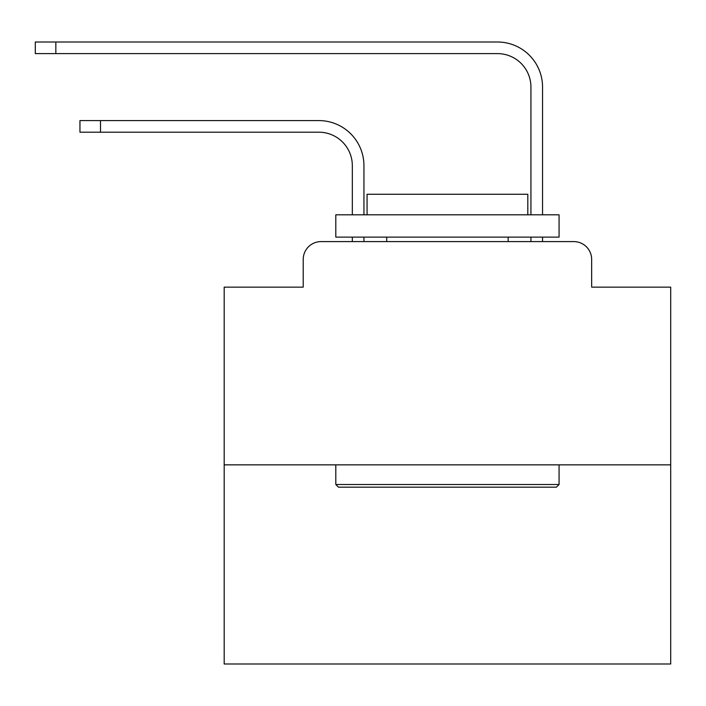 <?xml version="1.0" encoding="UTF-8"?>
<svg xmlns="http://www.w3.org/2000/svg" width="706" height="706" viewBox="0 0 706 706"><rect width="100%" height="100%" fill="white"/><g stroke="black" fill="none" stroke-linecap="round" stroke-linejoin="round"><path stroke-width="1.06" d="M303.209 259.455L303.209 287.139L303.209 259.455A17.862 17.862 0 0 1 321.071 241.593L352.329 241.593L352.329 237.128M670.7 464.857L224.181 464.857L224.181 664.002L670.7 664.002L670.7 287.139L591.663 287.139L591.663 259.455A17.862 17.862 0 0 0 573.802 241.593L321.071 241.593M224.181 464.857L224.181 287.139L303.209 287.139M363.943 241.593L363.943 237.128L363.943 241.593L363.943 237.128L363.943 241.593L363.943 237.128L363.943 241.593L363.943 237.128L363.943 241.593L363.943 237.128L363.943 241.593L363.943 237.128L363.943 241.593L363.943 237.128L363.943 241.593L363.943 237.128L363.943 241.593L363.943 237.128L363.943 241.593L363.943 237.128L363.943 241.593L363.943 237.128L363.943 241.593L363.943 237.128L363.943 241.593L363.943 237.128L363.943 241.593L363.943 237.128L363.943 241.593L363.943 237.128L363.943 241.593L363.943 237.128L363.943 241.593L363.943 237.128L363.943 241.593L377.781 241.593M517.101 241.593L530.938 241.593L530.938 237.128M542.552 241.593L542.552 237.128L542.552 241.593L542.552 237.128L542.552 241.593L542.552 237.128L542.552 241.593L542.552 237.128L542.552 241.593L542.552 237.128L542.552 241.593L542.552 237.128L542.552 241.593L542.552 237.128L542.552 241.593L542.552 237.128L542.552 241.593L542.552 237.128L542.552 241.593L542.552 237.128L542.552 241.593L542.552 237.128L542.552 241.593L542.552 237.128L542.552 241.593L542.552 237.128L542.552 241.593L542.552 237.128L542.552 241.593L542.552 237.128L542.552 241.593L542.552 237.128L542.552 241.593L542.552 237.128L542.552 241.593L573.802 241.593M591.663 287.139L591.663 259.455M363.943 165.681L363.943 214.8L363.943 165.681A45.096 45.096 0 0 0 318.838 120.585L100.49 120.585L100.49 132.198L79.954 132.198L79.954 120.585L100.49 120.585M100.49 132.198L318.838 132.198A33.491 33.491 0 0 1 352.329 165.681L352.329 214.8M542.552 87.094L542.552 214.8L542.552 87.094A45.096 45.096 0 0 0 497.448 41.998L55.836 41.998L55.836 53.603L35.3 53.603L35.3 41.998L55.836 41.998M55.836 53.603L497.448 53.603A33.491 33.491 0 0 1 530.938 87.094L530.938 214.8M318.838 132.198A33.491 33.491 0 0 1 352.329 165.681A33.491 33.491 0 0 0 318.838 132.198A33.491 33.491 0 0 1 352.329 165.681A33.491 33.491 0 0 0 318.838 132.198A33.491 33.491 0 0 1 352.329 165.681A33.491 33.491 0 0 0 318.838 132.198A33.491 33.491 0 0 1 352.329 165.681A33.491 33.491 0 0 0 318.838 132.198A33.491 33.491 0 0 1 352.329 165.681A33.491 33.491 0 0 0 318.838 132.198A33.491 33.491 0 0 1 352.329 165.681A33.491 33.491 0 0 0 318.838 132.198A33.491 33.491 0 0 1 352.329 165.681A33.491 33.491 0 0 0 318.838 132.198A33.491 33.491 0 0 1 352.329 165.681A33.491 33.491 0 0 0 318.838 132.198A33.491 33.491 0 0 1 352.329 165.681A33.491 33.491 0 0 0 318.838 132.198A33.491 33.491 0 0 1 352.329 165.681A33.491 33.491 0 0 0 318.838 132.198A33.491 33.491 0 0 1 352.329 165.681A33.491 33.491 0 0 0 318.838 132.198A33.491 33.491 0 0 1 352.329 165.681A33.491 33.491 0 0 0 318.838 132.198A33.491 33.491 0 0 1 352.329 165.681A33.491 33.491 0 0 0 318.838 132.198A33.491 33.491 0 0 1 352.329 165.681A33.491 33.491 0 0 0 318.838 132.198A33.491 33.491 0 0 1 352.329 165.681A33.491 33.491 0 0 0 318.838 132.198A33.491 33.491 0 0 1 352.329 165.681A33.491 33.491 0 0 0 318.838 132.198A33.491 33.491 0 0 1 352.329 165.681M497.448 53.603A33.491 33.491 0 0 1 530.938 87.094A33.491 33.491 0 0 0 497.448 53.603A33.491 33.491 0 0 1 530.938 87.094A33.491 33.491 0 0 0 497.448 53.603A33.491 33.491 0 0 1 530.938 87.094A33.491 33.491 0 0 0 497.448 53.603A33.491 33.491 0 0 1 530.938 87.094A33.491 33.491 0 0 0 497.448 53.603A33.491 33.491 0 0 1 530.938 87.094A33.491 33.491 0 0 0 497.448 53.603A33.491 33.491 0 0 1 530.938 87.094A33.491 33.491 0 0 0 497.448 53.603A33.491 33.491 0 0 1 530.938 87.094A33.491 33.491 0 0 0 497.448 53.603A33.491 33.491 0 0 1 530.938 87.094A33.491 33.491 0 0 0 497.448 53.603A33.491 33.491 0 0 1 530.938 87.094A33.491 33.491 0 0 0 497.448 53.603A33.491 33.491 0 0 1 530.938 87.094A33.491 33.491 0 0 0 497.448 53.603A33.491 33.491 0 0 1 530.938 87.094A33.491 33.491 0 0 0 497.448 53.603A33.491 33.491 0 0 1 530.938 87.094A33.491 33.491 0 0 0 497.448 53.603A33.491 33.491 0 0 1 530.938 87.094A33.491 33.491 0 0 0 497.448 53.603A33.491 33.491 0 0 1 530.938 87.094A33.491 33.491 0 0 0 497.448 53.603A33.491 33.491 0 0 1 530.938 87.094A33.491 33.491 0 0 0 497.448 53.603A33.491 33.491 0 0 1 530.938 87.094A33.491 33.491 0 0 0 497.448 53.603A33.491 33.491 0 0 1 530.938 87.094M556.39 487.175L338.492 487.175L335.809 484.501L559.073 484.501L556.39 487.175M335.809 214.8L559.073 214.8L559.073 237.128L335.809 237.128L335.809 214.8M527.814 214.8L527.814 194.265L367.067 194.265L367.067 214.8M335.809 464.857L335.809 484.501M559.073 464.857L559.073 484.501M386.711 237.128L386.711 241.593M508.17 237.128L508.17 241.593"/></g></svg>

